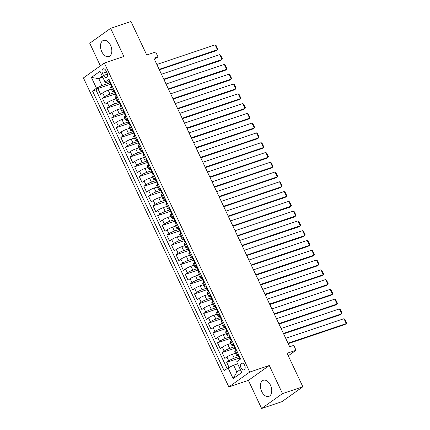 <?xml version="1.0" encoding="UTF-8"?>
<svg xmlns="http://www.w3.org/2000/svg" width="430" height="430" viewBox="0 0 430 430"><rect width="100%" height="100%" fill="white"/><g stroke="black" fill="none" stroke-linecap="round" stroke-linejoin="round"><path stroke-width="0.64" d="M270.481 385.205A8.519 5.268 -108.6 0 0 263.359 380.265A8.519 5.268 -108.6 0 0 261.671 391.483A8.519 5.268 -108.6 0 0 268.793 396.417A8.519 5.268 -108.6 0 0 270.481 385.205M110.564 45.365A8.519 5.268 -108.6 0 0 103.442 40.425A8.519 5.268 -108.6 0 0 101.754 51.638A8.519 5.268 -108.6 0 0 108.876 56.577A8.519 5.268 -108.6 0 0 110.564 45.365M244.643 365.247A3.494 2.161 -108.6 0 0 241.725 363.221A3.494 2.161 -108.6 0 0 241.031 367.822A3.494 2.161 -108.6 0 0 243.95 369.848A3.494 2.161 -108.6 0 0 244.643 365.247M261.612 408.5L281.962 401.658L302.854 386.769L282.505 393.611L269.271 365.495L249.739 372.068L228.846 386.952L248.379 380.383L261.612 408.5L282.505 393.611M249.739 372.068L104.318 63.033L83.425 77.916L228.846 386.952M104.318 63.033L123.851 56.459L110.623 28.342L89.73 43.231L100.367 65.844M110.623 28.342L130.973 21.5L146.732 54.997L155.687 51.982L157.987 56.873L153.918 58.243L289.675 346.741L293.744 345.371L296.05 350.262L287.095 353.272L302.854 386.769M111.3 89.166L108.177 90.214A4.37 0.634 154.8 0 0 102.662 92.918L100.598 94.39L97.841 88.521L111.005 84.092M114.52 92.611L110.016 94.127A4.37 0.634 154.8 0 0 104.501 96.831L102.442 98.298L115.611 93.874M102.442 98.298L105.205 104.168L107.263 102.7A4.37 0.634 154.8 0 1 112.778 99.996L115.901 98.943M120.502 108.725L117.379 109.774A4.37 0.634 154.8 0 0 111.864 112.477L109.806 113.95L107.043 108.081L120.212 103.651M125.103 118.503L121.98 119.556A4.37 0.634 154.8 0 0 116.466 122.26L114.407 123.727L111.644 117.858L124.813 113.429M129.704 128.285L126.581 129.333A4.37 0.634 154.8 0 0 121.067 132.037L119.008 133.51L116.245 127.64L129.414 123.211M134.305 138.062L131.188 139.116A4.37 0.634 154.8 0 0 125.673 141.819L123.609 143.287L120.846 137.417L134.015 132.988M138.911 147.845L135.789 148.893A4.37 0.634 154.8 0 0 130.274 151.596L128.21 153.064L125.453 147.2L138.621 142.771M143.512 157.622L140.39 158.67A4.37 0.634 154.8 0 0 134.875 161.379L132.816 162.846L130.053 156.977L143.222 152.548M148.113 167.404L144.991 168.452A4.37 0.634 154.8 0 0 139.476 171.156L137.417 172.624L134.655 166.759L147.823 162.33M152.714 177.181L149.592 178.23A4.37 0.634 154.8 0 0 144.077 180.939L142.018 182.406L139.255 176.536L152.424 172.107M157.315 186.964L154.198 188.012A4.37 0.634 154.8 0 0 148.683 190.716L146.619 192.183L143.856 186.319L157.025 181.89M161.916 196.741L158.799 197.789A4.37 0.634 154.8 0 0 153.284 200.498L151.22 201.966L148.463 196.096L161.626 191.667M166.523 206.518L163.4 207.572A4.37 0.634 154.8 0 0 157.885 210.275L155.821 211.743L153.064 205.879L166.233 201.45M171.124 216.301L168.001 217.349A4.37 0.634 154.8 0 0 162.486 220.052L160.428 221.525L157.665 215.656L170.834 211.227M175.725 226.078L172.602 227.131A4.37 0.634 154.8 0 0 167.087 229.835L165.029 231.302L162.266 225.433L175.435 221.009M180.326 235.86L177.203 236.908A4.37 0.634 154.8 0 0 171.688 239.612L169.63 241.085L166.867 235.215L180.036 230.786M184.927 245.637L181.809 246.691A4.37 0.634 154.8 0 0 176.295 249.395L174.231 250.862L171.468 244.993L184.637 240.564M189.533 255.42L186.41 256.468A4.37 0.634 154.8 0 0 180.896 259.172L178.832 260.644L176.074 254.775L189.238 250.346M194.134 265.197L191.011 266.251A4.37 0.634 154.8 0 0 185.497 268.954L183.433 270.422L180.675 264.552L193.844 260.123M198.735 274.98L195.612 276.028A4.37 0.634 154.8 0 0 190.098 278.731L188.039 280.199L185.276 274.335L198.445 269.906M203.336 284.757L200.213 285.81A4.37 0.634 154.8 0 0 194.699 288.514L192.64 289.981L189.877 284.112L203.046 279.683M207.937 294.539L204.814 295.587A4.37 0.634 154.8 0 0 199.3 298.291L197.241 299.758L194.478 293.894L207.647 289.465M212.538 304.316L209.421 305.364A4.37 0.634 154.8 0 0 203.906 308.073L201.842 309.541L199.079 303.671L212.248 299.242M217.145 314.099L214.022 315.147A4.37 0.634 154.8 0 0 208.507 317.851L206.443 319.318L203.686 313.454L216.849 309.025M221.746 323.876L218.623 324.924A4.37 0.634 154.8 0 0 213.108 327.633L211.044 329.1L208.287 323.231L221.455 318.802M226.347 333.653L223.224 334.707A4.37 0.634 154.8 0 0 217.709 337.41L215.65 338.878L212.888 333.013L226.056 328.584M230.948 343.436L227.825 344.484A4.37 0.634 154.8 0 0 222.31 347.187L220.251 348.66L217.489 342.791L230.657 338.362M235.549 353.213L232.426 354.266A4.37 0.634 154.8 0 0 226.911 356.97L224.852 358.437L222.09 352.568L235.258 348.144M238.322 354.062L237.338 354.766A4.37 0.634 -25.2 0 0 236.64 355.529A4.37 0.634 -25.2 0 0 238.333 355.282L238.478 355.234M233.721 344.285L232.737 344.984A4.37 0.634 -25.2 0 0 232.039 345.752A4.37 0.634 -25.2 0 0 233.732 345.5L233.877 345.451M229.12 334.502L228.131 335.207A4.37 0.634 -25.2 0 0 227.438 335.97A4.37 0.634 -25.2 0 0 229.131 335.723L229.276 335.674M224.519 324.725L223.53 325.424A4.37 0.634 -25.2 0 0 222.831 326.193A4.37 0.634 -25.2 0 0 224.53 325.94L224.675 325.892M219.918 314.943L218.929 315.647A4.37 0.634 -25.2 0 0 218.23 316.41A4.37 0.634 -25.2 0 0 219.929 316.163L220.069 316.114M215.317 305.166L214.328 305.87A4.37 0.634 -25.2 0 0 213.629 306.633A4.37 0.634 -25.2 0 0 215.322 306.38L215.468 306.332M210.711 295.383L209.727 296.087A4.37 0.634 -25.2 0 0 209.028 296.85A4.37 0.634 -25.2 0 0 210.721 296.603L210.867 296.555M206.11 285.606L205.126 286.31A4.37 0.634 -25.2 0 0 204.427 287.073A4.37 0.634 -25.2 0 0 206.12 286.821L206.266 286.772M201.509 275.823L200.52 276.528A4.37 0.634 -25.2 0 0 199.826 277.296A4.37 0.634 -25.2 0 0 201.519 277.044L201.665 276.995M196.908 266.046L195.919 266.75A4.37 0.634 -25.2 0 0 195.22 267.514A4.37 0.634 -25.2 0 0 196.918 267.261L197.058 267.213M192.307 256.264L191.318 256.968A4.37 0.634 -25.2 0 0 190.619 257.737A4.37 0.634 -25.2 0 0 192.317 257.484L192.457 257.436M187.7 246.487L186.717 247.191A4.37 0.634 -25.2 0 0 186.018 247.954A4.37 0.634 -25.2 0 0 187.711 247.701L187.856 247.653M183.099 236.704L182.116 237.408A4.37 0.634 -25.2 0 0 181.417 238.177A4.37 0.634 -25.2 0 0 183.11 237.924L183.255 237.876M178.498 226.927L177.509 227.631A4.37 0.634 -25.2 0 0 176.816 228.394A4.37 0.634 -25.2 0 0 178.509 228.147L178.654 228.099M173.897 217.15L172.908 217.849A4.37 0.634 -25.2 0 0 172.215 218.617A4.37 0.634 -25.2 0 0 173.908 218.365L174.053 218.316M169.296 207.368L168.307 208.072A4.37 0.634 -25.2 0 0 167.609 208.835A4.37 0.634 -25.2 0 0 169.307 208.588L169.447 208.539M164.695 197.59L163.706 198.289A4.37 0.634 -25.2 0 0 163.008 199.058A4.37 0.634 -25.2 0 0 164.706 198.805L164.846 198.757M160.089 187.808L159.105 188.512A4.37 0.634 -25.2 0 0 158.407 189.275A4.37 0.634 -25.2 0 0 160.1 189.028L160.245 188.98M155.488 178.031L154.504 178.735A4.37 0.634 -25.2 0 0 153.806 179.498A4.37 0.634 -25.2 0 0 155.499 179.245L155.644 179.197M150.887 168.248L149.898 168.952A4.37 0.634 -25.2 0 0 149.205 169.716A4.37 0.634 -25.2 0 0 150.898 169.468L151.043 169.42M146.286 158.471L145.297 159.175A4.37 0.634 -25.2 0 0 144.604 159.939A4.37 0.634 -25.2 0 0 146.297 159.686L146.442 159.637M141.685 148.689L140.696 149.393A4.37 0.634 -25.2 0 0 139.997 150.161A4.37 0.634 -25.2 0 0 141.696 149.909L141.835 149.86M137.084 138.911L136.095 139.616A4.37 0.634 -25.2 0 0 135.396 140.379A4.37 0.634 -25.2 0 0 137.089 140.126L137.234 140.078M132.478 129.129L131.494 129.833A4.37 0.634 -25.2 0 0 130.795 130.602A4.37 0.634 -25.2 0 0 132.488 130.349L132.633 130.301M127.877 119.352L126.893 120.056A4.37 0.634 -25.2 0 0 126.194 120.819A4.37 0.634 -25.2 0 0 127.887 120.567L128.032 120.518M123.276 109.569L122.287 110.273A4.37 0.634 -25.2 0 0 121.593 111.042A4.37 0.634 -25.2 0 0 123.286 110.79L123.431 110.741M118.675 99.792L117.686 100.496A4.37 0.634 -25.2 0 0 116.987 101.26A4.37 0.634 -25.2 0 0 118.685 101.012L118.831 100.964M102.523 73.32L103.533 75.47A3.386 2.091 -108.6 0 0 106.366 77.432A3.386 2.091 -108.6 0 0 107.038 72.976L106.022 70.826A3.386 2.091 -108.6 0 0 103.195 68.864A3.386 2.091 -108.6 0 0 102.523 73.32L106.559 71.96M102.808 77.293L98.776 78.652L101.996 85.5L96.481 88.204L92.531 91.02L224.143 370.714L228.099 367.897L233.157 378.658L241.741 372.541L236.677 361.781L240.633 358.964L109.016 79.27L105.065 82.087L106.059 82.603L109.623 81.404M96.481 88.204L91.418 77.443L100.002 71.326L105.065 82.087M238.774 356.663L234.269 358.179L232.426 354.266M234.173 346.881L229.668 348.397L227.825 344.484M229.572 337.104L225.067 338.62L223.224 334.707M224.965 327.321L220.461 328.837L218.623 324.924M220.364 317.544L215.86 319.06L214.022 315.147M215.763 307.762L211.259 309.277L209.421 305.364M211.162 297.985L206.658 299.5L204.814 295.587M206.561 288.202L202.057 289.718L200.213 285.81M201.96 278.425L197.456 279.941L195.612 276.028M197.354 268.648L192.85 270.158L191.011 266.251M192.753 258.865L188.249 260.381L186.41 256.468M188.152 249.088L183.648 250.599L181.809 246.691M183.551 239.306L179.047 240.822L177.203 236.908M178.95 229.529L174.446 231.044L172.602 227.131M174.349 219.746L169.839 221.262L168.001 217.349M169.743 209.969L165.238 211.485L163.4 207.572M165.142 200.186L160.637 201.702L158.799 197.789M160.541 190.409L156.036 191.925L154.198 188.012M155.94 180.627L151.435 182.143L149.592 178.23M151.338 170.85L146.834 172.365L144.991 168.452M146.737 161.067L142.228 162.583L140.39 158.67M142.131 151.29L137.627 152.806L135.789 148.893M137.53 141.513L133.026 143.023L131.188 139.116M132.929 131.731L128.425 133.246L126.581 129.333M128.328 121.953L123.824 123.464L121.98 119.556M123.727 112.171L119.223 113.687L117.379 109.774M119.121 102.394L114.617 103.909L112.778 99.996M114.074 90.015L113.085 90.714A4.37 0.634 154.8 0 0 112.386 91.482A4.37 0.634 154.8 0 0 114.084 91.23L114.224 91.181M97.841 88.521L95.949 89.87L227.11 368.601M234.269 358.179A4.37 0.634 -25.2 0 0 228.755 360.883L226.691 362.35L229.077 367.419M222.09 352.568L224.154 351.1A4.37 0.634 -25.2 0 1 229.668 348.397M217.489 342.791L219.553 341.323A4.37 0.634 -25.2 0 1 225.067 338.62M212.888 333.013L214.946 331.541A4.37 0.634 -25.2 0 1 220.461 328.837M208.287 323.231L210.345 321.764A4.37 0.634 -25.2 0 1 215.86 319.06M203.686 313.454L205.744 311.981A4.37 0.634 -25.2 0 1 211.259 309.277M199.079 303.671L201.143 302.204A4.37 0.634 -25.2 0 1 206.658 299.5M194.478 293.894L196.542 292.421A4.37 0.634 -25.2 0 1 202.057 289.718M189.877 284.112L191.941 282.644A4.37 0.634 -25.2 0 1 197.456 279.941M185.276 274.335L187.335 272.867A4.37 0.634 -25.2 0 1 192.85 270.158M180.675 264.552L182.734 263.085A4.37 0.634 -25.2 0 1 188.249 260.381M176.074 254.775L178.133 253.308A4.37 0.634 -25.2 0 1 183.648 250.599M171.468 244.993L173.532 243.525A4.37 0.634 -25.2 0 1 179.047 240.822M166.867 235.215L168.931 233.748A4.37 0.634 -25.2 0 1 174.446 231.044M162.266 225.433L164.33 223.965A4.37 0.634 -25.2 0 1 169.839 221.262M157.665 215.656L159.724 214.188A4.37 0.634 -25.2 0 1 165.238 211.485M153.064 205.879L155.123 204.406A4.37 0.634 -25.2 0 1 160.637 201.702M148.463 196.096L150.522 194.629A4.37 0.634 -25.2 0 1 156.036 191.925M143.856 186.319L145.921 184.846A4.37 0.634 -25.2 0 1 151.435 182.143M139.255 176.536L141.32 175.069A4.37 0.634 -25.2 0 1 146.834 172.365M134.655 166.759L136.713 165.287A4.37 0.634 -25.2 0 1 142.228 162.583M130.053 156.977L132.112 155.51A4.37 0.634 -25.2 0 1 137.627 152.806M125.453 147.2L127.511 145.732A4.37 0.634 -25.2 0 1 133.026 143.023M120.846 137.417L122.91 135.95A4.37 0.634 -25.2 0 1 128.425 133.246M116.245 127.64L118.309 126.173A4.37 0.634 -25.2 0 1 123.824 123.464M111.644 117.858L113.708 116.39A4.37 0.634 -25.2 0 1 119.223 113.687M107.043 108.081L109.102 106.613A4.37 0.634 -25.2 0 1 114.617 103.909M111.805 86.403A2.897 0.419 154.8 0 1 112.133 86.129L111.246 86.806A4.37 0.634 154.8 0 0 110.548 87.569L112.386 91.482M116.406 96.186A2.897 0.419 154.8 0 1 116.734 95.911L115.847 96.583A4.37 0.634 154.8 0 0 115.149 97.347L116.987 101.26M121.437 105.662L120.448 106.366A4.37 0.634 154.8 0 0 119.75 107.129L121.593 111.042M125.608 115.745A2.897 0.419 154.8 0 1 125.942 115.466L125.049 116.143A4.37 0.634 154.8 0 0 124.351 116.906L126.194 120.819M130.209 125.522A2.897 0.419 154.8 0 1 130.543 125.248L129.65 125.92A4.37 0.634 154.8 0 0 128.957 126.689L130.795 130.602M134.816 135.305A2.897 0.419 154.8 0 1 135.144 135.025L134.251 135.703A4.37 0.634 154.8 0 0 133.558 136.466L135.396 140.379M139.417 145.082A2.897 0.419 154.8 0 1 139.745 144.808L138.858 145.48A4.37 0.634 154.8 0 0 138.159 146.248L139.997 150.161M144.018 154.864A2.897 0.419 154.8 0 1 144.346 154.585L143.459 155.262A4.37 0.634 154.8 0 0 142.76 156.025L144.604 159.939M148.619 164.642A2.897 0.419 154.8 0 1 148.952 164.368L148.06 165.039A4.37 0.634 154.8 0 0 147.361 165.808L149.205 169.716M153.22 174.424A2.897 0.419 154.8 0 1 153.553 174.145L152.661 174.822A4.37 0.634 154.8 0 0 151.962 175.585L153.806 179.498M157.821 184.201A2.897 0.419 154.8 0 1 158.154 183.927L157.262 184.599A4.37 0.634 154.8 0 0 156.568 185.368L158.407 189.275M162.852 193.677L161.863 194.381A4.37 0.634 154.8 0 0 161.169 195.145L163.008 199.058M167.028 203.761A2.897 0.419 154.8 0 1 167.356 203.487L166.469 204.159A4.37 0.634 154.8 0 0 165.77 204.927L167.609 208.835M171.629 213.538A2.897 0.419 154.8 0 1 171.957 213.264L171.07 213.941A4.37 0.634 154.8 0 0 170.371 214.704L172.215 218.617M176.23 223.321A2.897 0.419 154.8 0 1 176.563 223.046L175.671 223.718A4.37 0.634 154.8 0 0 174.972 224.481L176.816 228.394M180.831 233.098A2.897 0.419 154.8 0 1 181.164 232.823L180.272 233.501A4.37 0.634 154.8 0 0 179.573 234.264L181.417 238.177M185.432 242.88A2.897 0.419 154.8 0 1 185.765 242.601L184.873 243.278A4.37 0.634 154.8 0 0 184.18 244.041L186.018 247.954M190.038 252.657A2.897 0.419 154.8 0 1 190.366 252.383L189.479 253.055A4.37 0.634 154.8 0 0 188.781 253.824L190.619 257.737M194.639 262.44A2.897 0.419 154.8 0 1 194.967 262.16L194.08 262.837A4.37 0.634 154.8 0 0 193.382 263.601L195.22 267.514M199.671 271.911L198.681 272.615A4.37 0.634 154.8 0 0 197.983 273.383L199.826 277.296M204.272 281.693L203.282 282.397A4.37 0.634 154.8 0 0 202.584 283.16L204.427 287.073M208.442 291.776A2.897 0.419 154.8 0 1 208.776 291.502L207.883 292.174A4.37 0.634 154.8 0 0 207.185 292.943L209.028 296.85M213.043 301.559A2.897 0.419 154.8 0 1 213.377 301.279L212.484 301.957A4.37 0.634 154.8 0 0 211.791 302.72L213.629 306.633M217.65 311.336A2.897 0.419 154.8 0 1 217.978 311.062L217.091 311.734A4.37 0.634 154.8 0 0 216.392 312.502L218.23 316.41M222.251 321.119A2.897 0.419 154.8 0 1 222.579 320.839L221.692 321.516A4.37 0.634 154.8 0 0 220.993 322.28L222.831 326.193M226.852 330.896A2.897 0.419 154.8 0 1 227.185 330.622L226.293 331.293A4.37 0.634 154.8 0 0 225.594 332.062L227.438 335.97M231.453 340.673A2.897 0.419 154.8 0 1 231.786 340.399L230.894 341.076A4.37 0.634 154.8 0 0 230.195 341.839L232.039 345.752M236.054 350.455A2.897 0.419 154.8 0 1 236.387 350.181L235.495 350.853A4.37 0.634 154.8 0 0 234.801 351.616L236.64 355.529M109.919 82.834L101.996 85.5M288.283 355.798L296.05 350.262M154.461 59.388L157.987 56.873M102.275 76.158L98.776 78.652L91.418 77.443M237.645 363.839L233.614 365.194L236.833 372.041L240.332 369.547M95.949 89.87L92.531 91.02M226.691 362.35L239.859 357.921M228.099 367.897L233.614 365.194M233.157 378.658L236.833 372.041M269.271 365.495L248.379 380.383M109.951 81.254L109.833 81.238A2.897 0.419 154.8 0 0 109.397 81.727L110.273 83.587A2.897 0.419 154.8 0 0 110.585 83.63L110.822 83.597M156.848 64.462L215.134 44.86L217.435 49.751L216.021 50.756L159.363 69.81M159.148 69.354L217.435 49.751L217.72 48.961L216.113 45.537L215.134 44.86M111.649 86.516L110.827 84.758A2.897 0.419 -25.2 0 1 110.935 84.538L110.386 83.366A2.897 0.419 154.8 0 0 110.273 83.587M114.552 91.031L114.434 91.02A2.897 0.419 154.8 0 0 113.998 91.504L114.874 93.364A2.897 0.419 154.8 0 0 115.186 93.412L115.423 93.38M161.449 74.239L219.735 54.642L222.036 59.528L220.622 60.533L163.964 79.588M163.749 79.131L222.036 59.528L222.326 58.743L220.714 55.319L219.735 54.642M116.256 96.293L115.428 94.535A2.897 0.419 -25.2 0 1 115.541 94.32L114.987 93.143A2.897 0.419 154.8 0 0 114.874 93.364M119.153 100.813L119.035 100.797A2.897 0.419 154.8 0 0 118.605 101.286L119.475 103.146A2.897 0.419 154.8 0 0 119.793 103.189L120.029 103.157M166.05 84.022L224.336 64.419L226.637 69.311L225.223 70.316L168.565 89.37M121.432 105.656L121.341 105.689A2.897 0.419 154.8 0 0 121.007 105.963M168.35 88.913L226.637 69.311L226.927 68.52L225.315 65.097L224.336 64.419M120.857 106.07L120.029 104.318A2.897 0.419 -25.2 0 1 120.142 104.098L119.588 102.926A2.897 0.419 154.8 0 0 119.475 103.146M123.754 110.591L123.641 110.58A2.897 0.419 154.8 0 0 123.206 111.064L124.082 112.923A2.897 0.419 154.8 0 0 124.394 112.972L124.63 112.939M170.651 93.799L228.937 74.196L231.238 79.088L229.824 80.093L173.166 99.147M172.951 98.69L231.238 79.088L231.528 78.303L229.916 74.879L228.937 74.196M125.458 115.853L124.63 114.095A2.897 0.419 -25.2 0 1 124.743 113.88L124.189 112.703A2.897 0.419 154.8 0 0 124.082 112.923M128.355 120.373L128.242 120.357A2.897 0.419 154.8 0 0 127.807 120.846L128.683 122.706A2.897 0.419 154.8 0 0 128.995 122.749L129.231 122.717M175.252 103.582L233.538 83.979L235.839 88.87L234.431 89.875L177.773 108.93M177.552 108.473L235.839 88.87L236.129 88.08L234.522 84.656L233.538 83.979M130.059 125.63L129.231 123.878A2.897 0.419 -25.2 0 1 129.344 123.657L128.79 122.485A2.897 0.419 154.8 0 0 128.683 122.706M132.961 130.15L132.843 130.139A2.897 0.419 154.8 0 0 132.408 130.623L133.284 132.483A2.897 0.419 154.8 0 0 133.596 132.531L133.832 132.499M179.858 113.359L238.139 93.756L240.44 98.647L239.032 99.653L182.374 118.707M182.159 118.25L240.44 98.647L240.73 97.863L239.123 94.439L238.139 93.756M134.66 135.412L133.838 133.655A2.897 0.419 -25.2 0 1 133.945 133.44L133.397 132.263A2.897 0.419 154.8 0 0 133.284 132.483M137.562 139.933L137.444 139.917A2.897 0.419 154.8 0 0 137.009 140.406L137.885 142.26A2.897 0.419 154.8 0 0 138.197 142.308L138.433 142.276M184.459 123.141L242.746 103.539L245.046 108.43L243.633 109.435L186.975 128.489M186.76 128.027L245.046 108.43L245.337 107.64L243.724 104.216L242.746 103.539M139.261 145.19L138.439 143.437A2.897 0.419 -25.2 0 1 138.546 143.217L137.998 142.045A2.897 0.419 154.8 0 0 137.885 142.26M142.163 149.71L142.045 149.699A2.897 0.419 154.8 0 0 141.615 150.183L142.486 152.043A2.897 0.419 154.8 0 0 142.803 152.086L143.034 152.059M189.06 132.918L247.347 113.316L249.647 118.207L248.234 119.212L191.576 138.267M191.361 137.81L249.647 118.207L249.938 117.417L248.325 113.998L247.347 113.316M143.867 154.972L143.04 153.214A2.897 0.419 -25.2 0 1 143.152 152.994L142.599 151.822A2.897 0.419 154.8 0 0 142.486 152.043M146.764 159.487L146.646 159.476A2.897 0.419 154.8 0 0 146.216 159.965L147.087 161.82A2.897 0.419 154.8 0 0 147.404 161.868L147.641 161.836M193.661 142.701L251.948 123.098L254.248 127.984L252.835 128.995L196.177 148.049M195.962 147.587L254.248 127.984L254.538 127.199L252.926 123.775L251.948 123.098M148.468 164.749L147.641 162.997A2.897 0.419 -25.2 0 1 147.753 162.776L147.2 161.605A2.897 0.419 154.8 0 0 147.087 161.82M151.365 169.269L151.252 169.259A2.897 0.419 154.8 0 0 150.817 169.743L151.693 171.602A2.897 0.419 154.8 0 0 152.005 171.645L152.242 171.613M198.262 152.478L256.549 132.875L258.849 137.767L257.441 138.772L200.778 157.826M200.563 157.369L258.849 137.767L259.139 136.976L257.527 133.558L256.549 132.875M153.069 174.532L152.242 172.774A2.897 0.419 -25.2 0 1 152.354 172.554L151.801 171.382A2.897 0.419 154.8 0 0 151.693 171.602M155.972 179.047L155.853 179.036A2.897 0.419 154.8 0 0 155.418 179.525L156.294 181.379A2.897 0.419 154.8 0 0 156.606 181.428L156.843 181.395M202.863 162.26L261.15 142.658L263.45 147.544L262.042 148.554L205.384 167.609M205.164 167.146L263.45 147.544L263.74 146.759L262.133 143.335L261.15 142.658M157.67 184.309L156.843 182.556A2.897 0.419 -25.2 0 1 156.955 182.336L156.402 181.164A2.897 0.419 154.8 0 0 156.294 181.379M160.573 188.829L160.454 188.813A2.897 0.419 154.8 0 0 160.019 189.302L160.895 191.162A2.897 0.419 154.8 0 0 161.207 191.205L161.444 191.173M207.47 172.038L265.751 152.435L268.057 157.326L266.643 158.331L209.985 177.386M162.852 193.672L162.755 193.704A2.897 0.419 154.8 0 0 162.427 193.984M209.77 176.929L268.057 157.326L268.341 156.536L266.734 153.118L265.751 152.435M162.271 194.091L161.449 192.334A2.897 0.419 -25.2 0 1 161.556 192.113L161.008 190.941A2.897 0.419 154.8 0 0 160.895 191.162M165.174 198.606L165.055 198.596A2.897 0.419 154.8 0 0 164.62 199.085L165.496 200.939A2.897 0.419 154.8 0 0 165.808 200.987L166.044 200.955M212.071 181.815L270.357 162.218L272.658 167.103L271.244 168.108L214.586 187.168M214.371 186.706L272.658 167.103L272.948 166.319L271.335 162.895L270.357 162.218M166.872 203.868L166.05 202.116A2.897 0.419 -25.2 0 1 166.157 201.896L165.609 200.719A2.897 0.419 154.8 0 0 165.496 200.939M169.775 208.389L169.656 208.373A2.897 0.419 154.8 0 0 169.226 208.862L170.097 210.721A2.897 0.419 154.8 0 0 170.414 210.764L170.651 210.732M216.672 191.597L274.958 171.995L277.259 176.886L275.845 177.891L219.187 196.945M218.972 196.488L277.259 176.886L277.549 176.096L275.936 172.672L274.958 171.995M171.479 213.651L170.651 211.893A2.897 0.419 -25.2 0 1 170.764 211.673L170.21 210.501A2.897 0.419 154.8 0 0 170.097 210.721M174.376 218.166L174.263 218.155A2.897 0.419 154.8 0 0 173.827 218.639L174.698 220.499A2.897 0.419 154.8 0 0 175.015 220.547L175.252 220.515M221.273 201.374L279.559 181.777L281.86 186.663L280.446 187.668L223.788 206.722M223.573 206.266L281.86 186.663L282.15 185.878L280.537 182.454L279.559 181.777M176.08 223.428L175.252 221.67A2.897 0.419 -25.2 0 1 175.365 221.455L174.811 220.278A2.897 0.419 154.8 0 0 174.698 220.499M178.977 227.948L178.864 227.932A2.897 0.419 154.8 0 0 178.428 228.421L179.305 230.281A2.897 0.419 154.8 0 0 179.616 230.324L179.853 230.292M225.874 211.157L284.16 191.554L286.461 196.446L285.052 197.451L228.389 216.505M228.174 216.048L286.461 196.446L286.751 195.655L285.138 192.231L284.16 191.554M180.681 233.205L179.853 231.453A2.897 0.419 -25.2 0 1 179.966 231.232L179.412 230.061A2.897 0.419 154.8 0 0 179.305 230.281M183.583 237.725L183.465 237.715A2.897 0.419 154.8 0 0 183.029 238.198L183.906 240.058A2.897 0.419 154.8 0 0 184.217 240.107L184.454 240.074M230.475 220.934L288.761 201.331L291.062 206.223L289.653 207.228L232.995 226.282M232.78 225.825L291.062 206.223L291.352 205.438L289.745 202.014L288.761 201.331M185.282 242.988L184.459 241.23A2.897 0.419 -25.2 0 1 184.567 241.015L184.013 239.838A2.897 0.419 154.8 0 0 183.906 240.058M188.184 247.508L188.066 247.492A2.897 0.419 154.8 0 0 187.63 247.981L188.507 249.841A2.897 0.419 154.8 0 0 188.818 249.884L189.055 249.851M235.081 230.716L293.362 211.114L295.668 216.005L294.254 217.01L237.596 236.065M237.381 235.608L295.668 216.005L295.953 215.215L294.346 211.791L293.362 211.114M189.883 252.765L189.06 251.012A2.897 0.419 -25.2 0 1 189.168 250.792L188.619 249.62A2.897 0.419 154.8 0 0 188.507 249.841M192.785 257.285L192.667 257.274A2.897 0.419 154.8 0 0 192.231 257.758L193.108 259.618A2.897 0.419 154.8 0 0 193.419 259.666L193.656 259.634M239.682 240.494L297.969 220.891L300.269 225.782L298.855 226.787L242.197 245.842M241.982 245.385L300.269 225.782L300.559 224.998L298.947 221.574L297.969 220.891M194.489 262.547L193.661 260.79A2.897 0.419 -25.2 0 1 193.774 260.575L193.221 259.397A2.897 0.419 154.8 0 0 193.108 259.618M197.386 267.068L197.268 267.051A2.897 0.419 154.8 0 0 196.838 267.541L197.709 269.395A2.897 0.419 154.8 0 0 198.026 269.443L198.262 269.411M244.283 250.276L302.569 230.673L304.87 235.565L303.456 236.57L246.798 255.624M199.665 271.911L199.568 271.943A2.897 0.419 154.8 0 0 199.24 272.217M246.583 255.162L304.87 235.565L305.16 234.775L303.548 231.351L302.569 230.673M199.09 272.324L198.262 270.572A2.897 0.419 -25.2 0 1 198.375 270.352L197.822 269.18A2.897 0.419 154.8 0 0 197.709 269.395M201.987 276.845L201.874 276.834A2.897 0.419 154.8 0 0 201.439 277.318L202.31 279.177A2.897 0.419 154.8 0 0 202.627 279.221L202.863 279.194M248.884 260.053L307.171 240.451L309.471 245.342L308.057 246.347L251.4 265.401M204.266 281.688L204.175 281.72A2.897 0.419 154.8 0 0 203.841 281.999M251.184 264.945L309.471 245.342L309.761 244.552L308.149 241.133L307.171 240.451M203.691 282.107L202.863 280.349A2.897 0.419 -25.2 0 1 202.976 280.129L202.423 278.957A2.897 0.419 154.8 0 0 202.31 279.177M206.588 286.622L206.475 286.611A2.897 0.419 154.8 0 0 206.04 287.1L206.916 288.955A2.897 0.419 154.8 0 0 207.228 289.003L207.464 288.971M253.485 269.836L311.771 250.233L314.072 255.119L312.664 256.13L256.006 275.184M255.785 274.722L314.072 255.119L314.362 254.334L312.75 250.91L311.771 250.233M208.292 291.884L207.464 290.132A2.897 0.419 -25.2 0 1 207.577 289.911L207.024 288.74A2.897 0.419 154.8 0 0 206.916 288.955M211.195 296.404L211.076 296.394A2.897 0.419 154.8 0 0 210.641 296.877L211.517 298.737A2.897 0.419 154.8 0 0 211.829 298.78L212.065 298.748M258.086 279.613L316.373 260.01L318.673 264.901L317.265 265.907L260.607 284.961M260.392 284.504L318.673 264.901L318.963 264.111L317.356 260.693L316.373 260.01M212.893 301.666L212.071 299.909A2.897 0.419 -25.2 0 1 212.178 299.688L211.625 298.517A2.897 0.419 154.8 0 0 211.517 298.737M215.796 306.181L215.677 306.171A2.897 0.419 154.8 0 0 215.242 306.66L216.118 308.514A2.897 0.419 154.8 0 0 216.43 308.563L216.666 308.53M262.692 289.395L320.979 269.793L323.279 274.679L321.866 275.689L265.208 294.743M264.993 294.281L323.279 274.679L323.564 273.894L321.957 270.47L320.979 269.793M217.494 311.444L216.672 309.691A2.897 0.419 -25.2 0 1 216.779 309.471L216.231 308.299A2.897 0.419 154.8 0 0 216.118 308.514M220.397 315.964L220.278 315.948A2.897 0.419 154.8 0 0 219.843 316.437L220.719 318.297A2.897 0.419 154.8 0 0 221.031 318.34L221.267 318.308M267.293 299.173L325.58 279.57L327.88 284.461L326.467 285.466L269.809 304.521M269.594 304.064L327.88 284.461L328.171 283.671L326.558 280.252L325.58 279.57M222.1 321.226L221.273 319.469A2.897 0.419 -25.2 0 1 221.385 319.248L220.832 318.076A2.897 0.419 154.8 0 0 220.719 318.297M224.998 325.741L224.879 325.73A2.897 0.419 154.8 0 0 224.449 326.219L225.32 328.074A2.897 0.419 154.8 0 0 225.637 328.122L225.874 328.09M271.894 308.95L330.181 289.352L332.481 294.238L331.068 295.243L274.41 314.303M274.195 313.841L332.481 294.238L332.772 293.454L331.159 290.03L330.181 289.352M226.701 331.003L225.874 329.251A2.897 0.419 -25.2 0 1 225.986 329.031L225.433 327.853A2.897 0.419 154.8 0 0 225.32 328.074M229.599 335.524L229.486 335.507A2.897 0.419 154.8 0 0 229.05 335.997L229.926 337.856A2.897 0.419 154.8 0 0 230.238 337.899L230.475 337.867M276.495 318.732L334.782 299.129L337.082 304.021L335.669 305.026L279.011 324.08M278.796 323.623L337.082 304.021L337.373 303.231L335.76 299.807L334.782 299.129M231.302 340.786L230.475 339.028A2.897 0.419 -25.2 0 1 230.587 338.808L230.034 337.636A2.897 0.419 154.8 0 0 229.926 337.856M234.2 345.301L234.087 345.29A2.897 0.419 154.8 0 0 233.651 345.774L234.527 347.633A2.897 0.419 154.8 0 0 234.839 347.682L235.076 347.65M281.096 328.509L339.383 308.912L341.683 313.798L340.275 314.803L283.617 333.857M283.397 333.4L341.683 313.798L341.974 313.013L340.366 309.589L339.383 308.912M235.903 350.563L235.076 348.805A2.897 0.419 -25.2 0 1 235.189 348.59L234.635 347.413A2.897 0.419 154.8 0 0 234.527 347.633M238.806 355.083L238.688 355.067A2.897 0.419 154.8 0 0 238.252 355.556L239.128 357.416A2.897 0.419 154.8 0 0 239.44 357.459L239.677 357.427M285.703 338.292L343.984 318.689L346.284 323.58L344.876 324.585L288.218 343.64M288.003 343.183L346.284 323.58L346.575 322.79L344.967 319.366L343.984 318.689M240.053 359.378L239.682 358.588A2.897 0.419 -25.2 0 1 239.79 358.367L239.241 357.196A2.897 0.419 154.8 0 0 239.128 357.416M110.016 94.127L108.177 90.214M104.501 96.831L102.662 92.918M228.755 360.883L226.911 356.97M224.154 351.1L222.31 347.187M219.553 341.323L217.709 337.41M214.946 331.541L213.108 327.633M210.345 321.764L208.507 317.851M205.744 311.981L203.906 308.073M201.143 302.204L199.3 298.291M196.542 292.421L194.699 288.514M191.941 282.644L190.098 278.731M187.335 272.867L185.497 268.954M182.734 263.085L180.896 259.172M178.133 253.308L176.295 249.395M173.532 243.525L171.688 239.612M168.931 233.748L167.087 229.835M164.33 223.965L162.486 220.052M159.724 214.188L157.885 210.275M155.123 204.406L153.284 200.498M150.522 194.629L148.683 190.716M145.921 184.846L144.077 180.939M141.32 175.069L139.476 171.156M136.713 165.287L134.875 161.379M132.112 155.51L130.274 151.596M127.511 145.732L125.673 141.819M122.91 135.95L121.067 132.037M118.309 126.173L116.466 122.26M113.708 116.39L111.864 112.477M109.102 106.613L107.263 102.7M113.085 90.714L111.246 86.806M117.686 100.496L115.847 96.583M122.287 110.273L120.448 106.366M126.893 120.056L125.049 116.143M131.494 129.833L129.65 125.92M136.095 139.616L134.251 135.703M140.696 149.393L138.858 145.48M145.297 159.175L143.459 155.262M149.898 168.952L148.06 165.039M154.504 178.735L152.661 174.822M159.105 188.512L157.262 184.599M163.706 198.289L161.863 194.381M168.307 208.072L166.469 204.159M172.908 217.849L171.07 213.941M177.509 227.631L175.671 223.718M182.116 237.408L180.272 233.501M186.717 247.191L184.873 243.278M191.318 256.968L189.479 253.055M195.919 266.75L194.08 262.837M200.52 276.528L198.681 272.615M205.126 286.31L203.282 282.397M209.727 296.087L207.883 292.174M214.328 305.87L212.484 301.957M218.929 315.647L217.091 311.734M223.53 325.424L221.692 321.516M228.131 335.207L226.293 331.293M232.737 344.984L230.894 341.076M237.338 354.766L235.495 350.853M107.435 74.159L103.533 75.47M112.149 86.086L109.87 81.243M116.75 95.863L114.477 91.026M121.357 105.646L119.078 100.803M125.958 115.423L123.679 110.585M130.559 125.205L128.28 120.362M135.16 134.982L132.881 130.139M139.761 144.765L137.482 139.922M144.362 154.542L142.088 149.699M148.968 164.325L146.689 159.482M153.569 174.102L151.29 169.259M158.17 183.879L155.891 179.041M162.771 193.661L160.492 188.818M167.372 203.438L165.099 198.601M171.973 213.221L169.7 208.378M176.579 222.998L174.3 218.16M181.18 232.78L178.901 227.938M185.781 242.558L183.502 237.72M190.382 252.34L188.103 247.497M194.983 262.117L192.71 257.274M199.59 271.9L197.311 267.057M204.191 281.677L201.912 276.834M208.792 291.459L206.513 286.616M213.393 301.237L211.114 296.394M217.994 311.014L215.715 306.176M222.595 320.796L220.321 315.953M227.201 330.573L224.922 325.736M231.802 340.356L229.523 335.513M236.403 350.133L234.124 345.295M240.58 359.007L238.725 355.072"/></g></svg>
